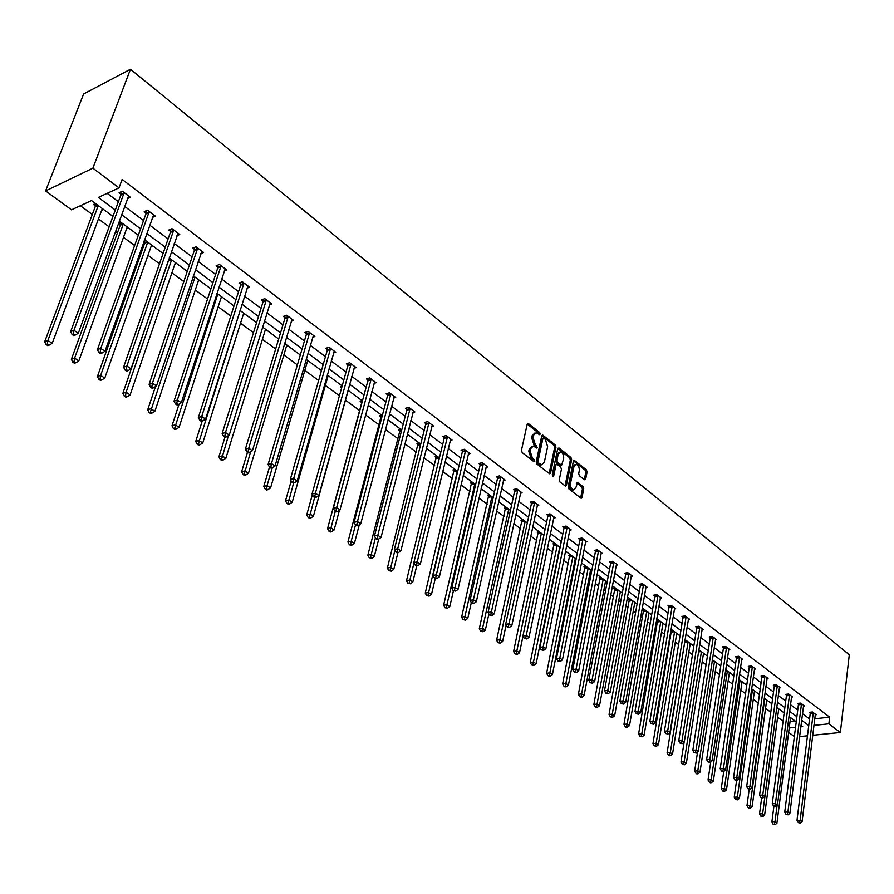 <?xml version="1.0" encoding="UTF-8"?>
<svg xmlns="http://www.w3.org/2000/svg" width="894" height="894" viewBox="0 0 894 894"><rect width="100%" height="100%" fill="white"/><g stroke="black" fill="none" stroke-linecap="round" stroke-linejoin="round"><path stroke-width="1.34" d="M540.177 434.126L539.663 432.551L528.555 423.7L527.181 424.292L521.459 450.319L522.208 452.61L533.796 461.505L534.411 460.913L533.886 459.326L532.444 458.197L530.075 450.922L530.555 448.754L533.316 446.072L536.702 448.05L537.305 447.469L535.35 444.754L532.992 437.501L533.461 435.344L536.188 432.707L539.585 434.707L540.177 434.126M538.892 434.283L538.356 432.886L527.259 424.047M533.115 461.092L531.125 458.521L532.444 458.197M536.02 447.637L534.042 445.078L535.35 444.754M584.397 479.732L585.671 479.095L587.09 471.987L586.386 469.797L574.227 460.276L573.412 461.103L568.193 486.716L568.908 488.929L581.178 498.316L582.016 497.466L583.737 488.794L583.033 486.593L577.558 482.458L575.87 487.599L573.635 489.856C571.311 488.996 570.271 486.85 570.506 483.408L573.926 466.556L576.116 464.344C578.429 465.215 579.48 467.35 579.256 470.78L578.686 473.574L579.401 475.776L584.397 479.732M814.691 718.787L829.666 717.178L828.872 723.827L840.36 732.499L849.3 654.743L130.457 69.251L83.6 93.993L45.594 190.914L71.52 209.811L91.534 200.558L112.979 216.426M829.666 717.178L122.12 179.415L119.003 187.863L92.898 168.161L130.457 69.251M555.956 447.201L555.23 444.966L542.613 435.076L541.764 435.903L536.21 461.807L536.948 464.064L549.687 473.82L550.548 472.971L555.956 447.201L554.649 447.525L553.922 445.29L541.842 435.657M559.052 448.006L570.953 457.493L571.657 459.706L566.427 485.33L565.578 486.18L559.99 481.989L559.264 479.754L561.432 469.294L560.706 467.059L556.817 464.165L555.979 465.003L553.699 475.921L553.095 476.513L552.257 474.803L557.733 448.62L559.052 448.006L557.834 448.307M699.421 650.195L698.739 650.296M672.534 630.304L670.791 630.572M671.472 631.343L670.757 630.806M644.719 609.73L642.663 610.066L643.68 610.814M615.899 588.42L613.843 588.777L614.893 589.559M586.051 566.338L583.983 566.729L585.078 567.534M555.107 543.451L553.028 543.865L554.157 544.703M549.24 539.116L559.733 547.251M523.001 519.705L520.923 520.152L522.085 521.023M489.666 495.052L487.576 495.533L488.794 496.427M455.046 469.439L452.945 469.953L454.208 470.892M419.04 442.809L416.939 443.368L418.258 444.34M381.582 415.095L379.481 415.699L380.844 416.705M342.033 386.409L340.469 386.89L341.653 387.761M348.928 390.946L347.956 391.248M308.553 361.087L307.447 361.444M266.434 329.931L265.172 330.367M222.472 297.411L221.03 297.948M176.531 263.428L174.9 264.099M168.586 259.953L122.869 393.338L126.099 392.231L130.122 394.902L175.403 262.601M120.578 222.047L118.544 222.952M128.49 227.892L126.613 228.708M120.277 224.271L118.533 222.986M80.371 205.721L92.305 214.482M98.441 218.974L109.146 226.83M115.438 231.445L117.405 232.887M123.495 237.357L134.625 245.515M140.861 250.096L141.934 250.879M147.968 255.304L159.501 263.764M171.894 272.86L183.806 281.588M195.283 290.014L207.553 299.021M218.17 306.798L230.775 316.04M240.542 323.215L253.471 332.691M262.434 339.273L275.665 348.984M283.867 354.996L297.389 364.908M304.843 370.373L318.633 380.498M325.371 385.437L339.429 395.751M345.486 400.188L359.578 410.536M365.557 414.917L378.922 424.717M385.448 429.511L397.875 438.619M404.926 443.793L416.459 452.252M424.002 457.784L434.663 465.606M442.698 471.496L452.52 478.703M461.013 484.939L470.032 491.555M478.972 498.103L487.219 504.16M496.572 511.022L504.071 516.52M513.827 523.672L520.61 528.645M530.757 536.087L536.836 540.557M547.351 548.268L552.771 552.246M563.645 560.214L568.416 563.723M573.557 567.489L574.339 568.059M579.625 571.948L583.771 574.987M588.889 578.731L590.062 579.591M595.315 583.447L598.857 586.051M603.942 589.772L605.495 590.912M610.714 594.745L613.675 596.924M618.715 600.623L620.648 602.031M625.834 605.83L628.236 607.596M633.243 611.272L635.522 612.949M640.674 616.726L642.54 618.089M647.513 621.743L650.139 623.666M655.257 627.42L656.598 628.404M661.538 632.024L664.499 634.192M669.572 637.925L670.411 638.539M675.316 642.138L678.602 644.54M688.872 652.072L692.459 654.71M702.192 661.851L706.07 664.7M715.289 671.45L719.458 674.512M728.163 680.904L732.622 684.167M740.835 690.19L745.551 693.655M753.296 699.331L758.268 702.986M765.566 708.327L770.784 712.16M777.624 717.178L783.088 721.19M790.072 721.436L795.023 720.899M95.535 203.519L93.468 204.469L95.278 205.81M103.626 209.509L101.625 210.414M145.052 240.151L144.269 240.486M152.785 245.861L151.03 246.599M144.705 242.319L143.845 241.682M199.753 280.615L198.222 281.208M244.688 313.85L243.347 314.33M287.712 345.676L286.538 346.067M321.125 371.792L320.354 372.038L320.935 372.463M328.947 376.173L327.908 376.497M362.282 400.825L360.17 401.44L361.567 402.479M400.501 429.086L398.4 429.668L399.741 430.662M437.222 456.253L435.121 456.789L436.406 457.739M472.524 482.369L470.434 482.872L471.674 483.788M506.496 507.49L504.406 507.96L505.602 508.842M539.205 531.684L537.126 532.12L538.277 532.969M570.718 554.995L568.651 555.409L569.757 556.224M601.114 577.479L599.047 577.859L600.12 578.641M630.438 599.17L628.381 599.516L629.41 600.276M658.744 620.101L656.699 620.436L657.693 621.162M686.089 640.339L684.893 640.517M794.364 736.555L788.653 732.398M799.56 736.611L807.472 735.807M812.668 735.281L840.36 732.499M813.886 725.392L828.872 723.827M119.003 187.863L98.329 197.418L115.315 210.045M121.55 214.683L140.581 228.83M146.772 233.435L165.256 247.169M171.402 251.739L189.372 265.093M195.462 269.63L212.94 282.616M218.985 287.119L235.971 299.747M241.972 304.206L258.5 316.498M264.456 320.924L280.537 332.87M286.449 337.273L302.094 348.895M307.961 353.264L323.192 364.584M329.014 368.909L343.832 379.928M349.61 384.23L364.048 394.958M369.781 399.227L383.839 409.675M389.538 413.911L403.228 424.091M408.882 428.293L422.225 438.205M427.835 442.374L440.831 452.04M446.397 456.186L459.069 465.595M464.601 469.708L476.949 478.893M482.436 482.972L494.483 491.923M499.925 495.969L511.67 504.697M517.078 508.72L528.522 517.235M533.897 521.224L545.061 529.527M550.402 533.494L561.298 541.596M566.595 545.53L577.222 553.431M582.475 557.342L592.856 565.053M598.075 568.942L608.199 576.462M613.385 580.318L623.263 587.66M628.415 591.493L638.059 598.667M643.177 602.467L652.586 609.462M657.671 613.25L666.868 620.078M671.919 623.833L680.893 630.505M685.91 634.237L694.672 640.752M699.656 644.451L708.227 650.821M713.166 654.497L721.536 660.722M726.453 664.376L734.622 670.455M739.506 674.087L747.496 680.021M752.346 683.631L760.157 689.43M764.973 693.018L772.606 698.683M777.389 702.248L784.843 707.791M789.603 711.322L796.889 716.742M801.616 720.251L808.746 725.548M92.898 168.161L45.594 190.914M800.8 726.766L802.678 726.565L800.979 725.313M796.241 721.804L788.944 716.407M784.172 712.887L776.707 707.355M771.913 703.813L764.269 698.158M759.442 694.582L751.619 688.805M746.758 685.206L738.757 679.284M733.862 675.663L725.671 669.606M720.743 665.963L712.362 659.761M707.411 656.095L698.829 649.748M693.833 646.06L685.05 639.556M680.021 635.846L671.025 629.186M665.963 625.442L656.755 618.637M651.659 614.86L642.227 607.886M637.098 604.098L627.432 596.946M622.269 593.124L612.368 585.805M607.171 581.96L597.024 574.451M591.794 570.584L581.391 562.896M576.127 558.996L565.466 551.117M543.898 535.16L532.701 526.879M527.315 522.889L515.838 514.408M510.418 510.396L498.651 501.69M493.186 497.645L481.117 488.727M475.619 484.649L463.237 475.496M457.694 471.395L444.988 462.008M439.412 457.873L426.382 448.229M420.75 444.072L407.373 434.182M401.708 429.992L387.985 419.834M382.274 415.609L368.183 405.183M362.428 400.937L347.956 390.231M342.156 385.94L327.293 374.944M321.46 370.63L306.184 359.332M300.306 354.985L284.616 343.374M278.682 338.994L262.568 327.07M256.589 322.645L240.017 310.386M233.993 305.938L216.963 293.333M210.895 288.851L193.372 275.888M187.259 271.363L169.234 258.031M163.066 253.471L144.526 239.76M138.313 235.167L119.237 221.053M789.223 727.984L795.537 727.314M107.179 193.327L118.377 201.709M124.59 206.358L143.543 220.539M149.711 225.154L168.117 238.933M174.241 243.514L192.143 256.902M198.211 261.45L215.61 274.469M221.634 278.984L238.564 291.645M244.543 296.126L261.003 308.441M266.937 312.878L282.962 324.868M288.851 329.283L304.441 340.938M310.285 345.319L325.45 356.672M331.261 361.008L346.023 372.072M351.789 376.374L366.171 387.147M371.882 391.416L385.895 401.909M391.572 406.155L405.217 416.358M410.849 420.582L424.147 430.528M429.735 434.707L442.698 444.407M448.24 448.564L460.868 458.007M466.377 462.142L478.692 471.35M484.168 475.44L496.17 484.425M501.601 488.493L513.301 497.243M518.699 501.288L530.108 509.826M535.461 513.838L546.592 522.163M551.911 526.141L562.773 534.277M568.059 538.222L578.653 546.156M583.894 550.078L594.242 557.822M599.449 561.723L609.54 569.266M614.714 573.143L624.56 580.508M629.7 584.363L639.322 591.56M644.418 595.37L653.816 602.4M658.878 606.188L668.053 613.049M673.081 616.826L682.033 623.52M687.039 627.264L695.778 633.812M700.751 637.523L709.288 643.915M714.228 647.614L722.576 653.86M727.47 657.526L735.628 663.627M740.5 667.27L748.468 673.238M753.307 676.859L761.085 682.681M765.901 686.279L773.511 691.978M778.283 695.543L785.725 701.119M790.464 704.662L797.739 710.104M802.454 713.635L809.562 718.955M810.199 712.954L809.361 712.328L812.456 711.982L816.2 714.809L815.172 714.921M798.398 704.07L797.537 703.433L800.655 703.075L804.466 705.947L803.404 706.07M786.407 695.051L785.535 694.392L788.664 694.023L792.531 696.94L791.447 697.063M774.215 685.877L773.332 685.206L776.473 684.826L780.395 687.788L779.3 687.922M761.822 676.546L760.928 675.875L764.068 675.462L768.069 678.479L766.951 678.624M749.228 667.058L748.312 666.376L751.463 665.952L755.531 669.025L754.391 669.17M736.421 657.414L735.494 656.721L738.656 656.285L742.78 659.403L741.618 659.56M723.391 647.614L722.453 646.898L725.615 646.451L729.817 649.614L728.632 649.793M710.138 637.634L709.177 636.919L712.362 636.439L716.63 639.668L715.412 639.847M696.661 627.487L695.688 626.75L698.873 626.269L703.22 629.544L701.98 629.734M682.949 617.162L681.954 616.413L685.15 615.91L689.576 619.251L688.302 619.453M668.991 606.657L667.974 605.897L671.182 605.372L675.685 608.769L674.389 608.982M654.788 595.963L653.76 595.192L656.967 594.644L661.549 598.097L660.219 598.332M640.327 585.078L639.277 584.296L642.495 583.726L647.167 587.246L645.803 587.481M625.61 574.004L624.537 573.199L627.767 572.607L632.516 576.194L631.13 576.44M610.624 562.717L609.529 561.901L612.77 561.287L617.609 564.941L616.178 565.209M595.359 551.229L594.253 550.391L597.494 549.765L602.422 553.475L600.958 553.766M579.815 539.529L578.686 538.68L581.938 538.02L586.956 541.809L585.458 542.11M563.969 527.605L562.829 526.734L566.081 526.052L571.199 529.918L569.657 530.231M547.832 515.458L546.67 514.575L549.922 513.871L555.14 517.794L553.565 518.14M531.382 503.076L530.198 502.171L533.461 501.445L538.78 505.456L537.16 505.803M514.62 490.448L513.413 489.543L516.687 488.783L522.096 492.862L520.442 493.242M497.533 477.586L496.293 476.658L499.578 475.865L505.099 480.033L503.4 480.436M480.112 464.467L478.849 463.517L482.134 462.701L487.755 466.947L486.012 467.383M462.332 451.09L461.047 450.118L464.332 449.28L470.076 453.604L468.288 454.063M444.206 437.445L442.899 436.451L446.184 435.579L452.04 440.004L450.196 440.485M425.712 423.521L424.371 422.516L427.667 421.599L433.646 426.114L431.746 426.628M406.837 409.318L405.474 408.279L408.77 407.34L414.861 411.944L412.905 412.492M387.571 394.813L386.174 393.762L389.471 392.779L395.696 397.484L393.684 398.076M367.903 380.006L366.484 378.933L369.781 377.916L376.139 382.721L374.061 383.347M347.822 364.886L346.369 363.791L349.666 362.74L356.158 367.646L354.013 368.317M327.316 349.442L325.818 348.325L329.126 347.241L335.753 352.247L333.54 352.962M306.351 333.674L304.832 332.523L308.139 331.406L314.911 336.513L312.621 337.284M284.94 317.549L283.387 316.387L286.695 315.224L293.612 320.443L291.254 321.27M263.06 301.077L261.473 299.881L264.769 298.674L271.843 304.016L269.396 304.91M240.687 284.236L239.067 283.018L242.363 281.766L249.594 287.231L247.057 288.181M217.812 267.015L216.158 265.775L219.443 264.479L226.841 270.055L224.215 271.083M194.423 249.404L192.724 248.13L195.998 246.789L203.575 252.499L200.837 253.605M170.486 231.39L168.742 230.082L172.017 228.685L179.772 234.53L176.923 235.725M145.99 212.951L144.213 211.61L147.476 210.168L155.4 216.147L152.438 217.443M120.913 194.076L119.092 192.702L122.355 191.204L130.468 197.328L127.373 198.736M534.847 433.042L532.154 435.68L533.461 435.344M534.042 445.078L531.684 437.837L532.154 435.68M531.975 446.397L529.237 449.079L530.555 448.754M531.125 458.521L528.767 451.246L529.237 449.079M549.151 473.563L554.649 447.525M543.82 438.205L542.881 438.63L538.009 461.349L538.523 462.936L541.596 464.779L544.357 462.086L547.642 446.587L545.318 439.401L543.82 438.205M543.183 438.127L541.574 438.954L542.881 438.63M540.289 465.103L541.596 464.779L538.724 464.433L536.702 461.673L541.574 438.954M557.8 448.375L569.646 457.806L570.953 457.493M565.03 485.911L570.361 460.019L569.646 457.806M556.414 464.265L554.671 465.316L552.436 475.966M563.656 458.499C563.89 455.035 562.818 452.856 560.449 451.984L558.236 454.186L556.996 460.142L557.711 462.377L561.6 465.271L563.656 458.499M559.387 452.241L556.928 454.51L558.236 454.186M560.683 465.483L556.403 462.69L555.677 460.455L556.928 454.51M575.088 464.589L572.618 466.869L573.926 466.556M573.333 489.923L572.328 490.158C570.003 489.297 568.964 487.141 569.187 483.71L572.618 466.869M580.619 498.036L582.43 489.085L581.726 486.895L576.809 483.028M584.296 479.642L585.782 472.289L585.078 470.099L573.479 460.857M95.245 203.653L95.177 206.827L44.7 341.698L47.896 340.458L52.221 343.318L102.318 208.548M98.273 205.553L47.896 340.458L47.36 344.034L46.086 344.525L47.807 345.665L49.092 345.173L47.36 344.034M52.221 343.318L49.092 345.173M46.086 344.525L44.7 341.698M124.065 193.607L120.802 195.104L70.66 331.596L73.967 330.311L124.177 192.579M73.409 333.954L72.09 334.457L73.822 335.63L75.141 335.116L73.409 333.954L73.967 330.311L78.303 333.238L128.658 195.965M120.802 195.104L120.869 191.886M70.66 331.596L72.09 334.457M75.141 335.116L78.303 333.238M120.243 222.193L120.176 225.277L71.375 359.321L74.593 358.125L78.817 360.919L127.239 226.975M123.283 224.048L74.593 358.125L74.046 361.657L72.76 362.126L74.448 363.243L75.744 362.774L74.046 361.657M78.817 360.919L75.744 362.774M72.76 362.126L71.375 359.321M144.66 240.318L144.605 243.313L97.424 376.53L100.653 375.379L104.777 378.106L151.6 244.99M147.733 242.129L100.653 375.379L100.106 378.855L98.809 379.313L100.463 380.408L101.748 379.95L100.106 378.855M104.777 378.106L101.748 379.95M98.809 379.313L97.424 376.53M149.153 212.526L145.89 213.968L97.446 349.621L100.765 348.392L149.253 211.509M100.195 351.968L98.865 352.459L100.564 353.599L101.894 353.119L100.195 351.968L100.765 348.392L104.989 351.241L153.634 214.817M145.89 213.968L145.945 210.839M97.446 349.621L98.865 352.459M101.894 353.119L104.989 351.241M173.66 231.01L170.385 232.395L123.584 367.211L126.914 366.026L173.76 229.993M126.345 369.568L125.015 370.038L126.669 371.144L127.998 370.675L126.345 369.568L126.914 366.026L131.038 368.82L178.04 233.233M170.385 232.395L170.43 229.356M123.584 367.211L125.015 370.038M127.998 370.675L131.038 368.82M171.626 259.808L126.099 392.231L125.551 395.662L124.255 396.098L125.864 397.159L127.16 396.724L125.551 395.662M130.122 394.902L127.16 396.724M124.255 396.098L122.869 393.338M197.608 249.068L194.333 250.409L149.097 384.386L152.438 383.247L197.697 248.063M151.857 386.733L150.527 387.191L152.136 388.275L153.477 387.817L151.857 386.733L152.438 383.247L156.472 385.973L201.888 251.225M194.333 250.409L194.367 247.459M149.097 384.386L150.527 387.191M153.477 387.817L156.472 385.973M155.489 386.577L147.711 409.754L150.963 408.692L154.885 411.296L198.68 279.822M194.993 277.084L150.404 412.078L149.108 412.503L150.673 413.531L151.98 413.117L150.404 412.078M154.885 411.296L151.98 413.117M149.108 412.503L147.711 409.754M221.019 266.725L217.734 268.021L174.017 401.16L177.358 400.065L221.109 265.73M176.777 403.507L175.447 403.932L177.023 404.993L178.364 404.569L176.777 403.507L177.358 400.065L181.303 402.725L225.199 268.815M217.734 268.021L217.756 265.138M174.017 401.16L175.447 403.932M178.364 404.569L181.303 402.725M179.068 404.122L171.994 425.801L175.246 424.773L179.091 427.321L221.455 296.663M217.834 293.981L174.688 428.114L173.38 428.517L174.922 429.533L176.219 429.131L174.688 428.114M179.091 427.321L176.219 429.131M173.38 428.517L171.994 425.801M243.906 283.979L240.609 285.231L198.356 417.543L201.709 416.492L243.984 282.996M201.128 419.878L199.787 420.292L201.329 421.331L202.67 420.918L201.128 419.878L201.709 416.492L205.553 419.085L247.984 286.013M240.609 285.231L240.631 282.426M198.356 417.543L199.787 420.292M202.67 420.918L205.553 419.085M202.212 421.052L195.719 441.48L198.982 440.496L202.737 442.977L243.727 313.135M240.184 310.52L198.423 443.782L197.116 444.173L198.613 445.167L199.921 444.776L198.423 443.782M202.737 442.977L199.921 444.776M197.116 444.173L195.719 441.48M266.289 300.853L262.992 302.06L222.137 433.545L225.489 432.54L266.356 299.881M224.908 435.881L223.567 436.283L225.064 437.289L226.405 436.898L224.908 435.881L225.489 432.54L229.255 435.076L270.267 302.831M262.992 302.06L263.004 299.322M222.137 433.545L223.567 436.283M226.405 436.898L229.255 435.076M224.975 437.233L218.929 456.8L222.193 455.862L225.858 458.287L265.518 329.249M228.451 435.59L221.623 459.114L220.315 459.482L221.779 460.455L223.087 460.075L221.623 459.114M225.858 458.287L223.087 460.075M220.315 459.482L218.929 456.8M288.17 317.37L284.873 318.521L245.369 449.19L248.733 448.218L288.248 316.398M248.141 451.515L246.8 451.906L248.275 452.889L249.616 452.509L248.141 451.515L248.733 448.218L252.41 450.699L292.07 319.281M284.873 318.521L284.884 315.861M245.369 449.19L246.8 451.906M249.616 452.509L252.41 450.699M247.47 452.353L241.615 471.786L244.878 470.892L248.465 473.261L286.84 345.028M250.588 451.872L244.308 474.088L243 474.446L244.442 475.396L245.749 475.038L244.308 474.088M248.465 473.261L245.749 475.038M243 474.446L241.615 471.786M309.592 333.518L306.296 334.635L268.088 464.478L271.452 463.55L309.659 332.557M270.86 466.802L269.519 467.171L270.96 468.143L272.301 467.774L270.86 466.802L271.452 463.55L275.05 465.975L313.403 335.373M306.296 334.635L306.296 332.032M268.088 464.478L269.519 467.171M269.485 467.104L263.797 486.448L267.071 485.587L272.29 467.774L275.05 465.975M266.501 488.75L265.194 489.096L266.591 490.024L267.909 489.677L266.501 488.75L267.071 485.587L270.58 487.912L307.726 360.472M270.58 487.912L267.909 489.677M265.194 489.096L263.797 486.448M330.545 349.319L327.249 350.403L290.304 479.43L293.668 478.536L330.612 348.369M293.076 481.743L291.735 482.101L293.143 483.051L294.484 482.693L293.076 481.743L293.668 478.536L297.188 480.905L334.278 351.13M327.249 350.403L327.249 347.855M290.304 479.43L291.735 482.101M294.484 482.693L297.188 480.905M291.165 481.039L285.51 500.796L288.784 499.958L292.226 502.238L328.165 375.592M293.645 482.916L288.214 503.087L286.896 503.411L288.27 504.328L289.589 503.992L288.214 503.087M292.226 502.238L289.589 503.992M286.896 503.411L285.51 500.796M351.063 364.797L347.766 365.836L312.028 494.047L315.403 493.197L351.118 363.847M314.8 496.36L313.459 496.706L314.833 497.634L316.174 497.287L314.8 496.36L315.403 493.197L318.834 495.511L354.706 366.551M347.766 365.836L347.755 363.344M312.028 494.047L313.459 496.706M316.174 497.287L318.834 495.511M312.364 494.684L306.754 514.832L310.028 514.028L313.392 516.251L348.191 390.399M314.621 497.489L309.458 517.112L308.139 517.436L309.492 518.319L310.799 518.006L309.458 517.112M313.392 516.251L310.799 518.006M308.139 517.436L306.754 514.832M371.155 379.939L367.847 380.945L333.283 508.351L336.658 507.535L371.2 379M336.055 510.664L334.702 510.988L336.055 511.893L337.407 511.569L336.055 510.664L336.658 507.535L340.011 509.803L374.72 381.649M367.847 380.945L367.836 378.52M333.283 508.351L334.702 510.988M337.407 511.569L340.011 509.803M361.511 401.048L361.522 403.395L327.55 528.566L330.825 527.795L334.121 529.974L339.452 510.183M335.272 511.368L330.244 530.846L328.936 531.148L330.255 532.019L331.562 531.718L330.244 530.846M334.121 529.974L331.562 531.718M328.936 531.148L327.55 528.566M390.823 394.768L387.527 395.74L354.08 522.353L357.455 521.56L390.868 393.841M356.851 524.655L355.499 524.968L356.818 525.851L358.17 525.538L356.851 524.655L357.455 521.56L360.74 523.783L394.31 396.433M387.527 395.74L387.504 393.371M354.08 522.353L355.499 524.968L351.186 541.283L354.404 543.418L359.299 524.767M358.17 525.538L360.74 523.783M380.788 415.33L380.799 417.621L347.911 542.021L351.186 541.283L350.604 544.29L349.297 544.58L350.582 545.429L351.89 545.139L350.604 544.29M354.404 543.418L351.89 545.139M349.297 544.58L347.911 542.021M410.089 409.307L406.792 410.234L374.441 536.054L377.804 535.294L410.134 408.379M377.201 538.356L375.86 538.646L377.145 539.518L378.497 539.216L377.201 538.356L377.804 535.294L381.023 537.473L413.509 410.916M406.792 410.234L406.77 407.91M374.441 536.054L375.86 538.646M378.497 539.216L381.023 537.473M399.674 429.321L399.696 431.567L367.847 555.185L371.122 554.481L374.273 556.571L378.765 539.037M375.402 537.819L370.541 557.454L369.222 557.733L371.803 558.292L370.541 557.454M374.273 556.571L371.803 558.292M369.222 557.733L367.847 555.185M428.964 423.532L425.667 424.438L394.366 549.464L397.729 548.737L429.008 422.616M397.126 551.754L395.785 552.045L397.048 552.894L398.389 552.604L397.126 551.754L397.729 548.737L400.881 550.872L432.305 425.108M425.667 424.438L425.645 422.158M394.366 549.464L395.785 552.045M398.389 552.604L400.881 550.872M418.191 443.033L387.37 568.092L390.644 567.411L393.74 569.456L397.908 552.704M394.891 550.425L390.063 570.35L388.756 570.618L391.304 571.165L390.063 570.35M393.74 569.456L391.304 571.165M388.756 570.618L387.37 568.092M447.458 437.49L444.173 438.362L413.877 562.594L417.241 561.901L447.503 436.574M416.638 564.885L415.297 565.164L416.526 565.991L417.878 565.712L416.638 564.885L417.241 561.901L420.336 563.991L450.732 439.01M444.173 438.362L444.139 436.127M413.877 562.594L415.297 565.164M417.878 565.712L420.336 563.991M436.35 456.476L406.502 580.731L409.776 580.072L412.804 582.083L416.716 565.947M413.989 562.795L409.195 582.977L407.876 583.234L410.402 583.782L409.195 582.977M412.804 582.083L410.402 583.782M407.876 583.234L406.502 580.731M465.584 451.157L462.299 451.995L432.987 575.457L436.35 574.797L465.629 450.252M435.747 577.736L434.406 578.005L436.954 578.552L435.747 577.736L436.35 574.797L439.379 576.831L468.791 452.643M462.299 451.995L462.265 449.805M432.987 575.457L434.406 578.005M436.954 578.552L439.379 576.831M454.152 469.663L425.253 593.113L428.517 592.487L431.489 594.454L435.244 578.574M457.337 471.138L427.935 595.359L426.628 595.605L429.12 596.142L427.935 595.359M431.489 594.454L429.12 596.142M426.628 595.605L425.253 593.113M483.352 464.556L480.078 465.372L451.716 588.062L455.068 587.425L483.386 463.662M454.465 590.331L453.124 590.588L455.649 591.135L454.465 590.331L455.068 587.425L458.03 589.425L486.504 466.009M480.078 465.372L480.033 463.226M451.716 588.062L453.124 590.588M455.649 591.135L458.03 589.425M471.607 482.581L443.625 605.249L446.888 604.646L449.794 606.579L453.437 590.8M474.803 484.045L446.296 607.484L444.988 607.73L447.469 608.255L446.296 607.484M449.794 606.579L447.469 608.255M444.988 607.73L443.625 605.249M500.785 477.698L497.5 478.48L470.054 600.41L473.407 599.796L500.808 476.804M472.803 602.668L471.462 602.914L473.965 603.45L472.803 602.668L473.407 599.796L476.312 601.751L503.858 479.106M497.5 478.48L497.466 476.379M470.054 600.41L471.462 602.914M473.965 603.45L476.312 601.751M488.727 495.265L461.628 617.151L464.891 616.569L467.741 618.458L471.306 602.634M491.923 496.718L464.299 619.374L463.003 619.609L465.45 620.134L464.299 619.374M467.741 618.458L465.45 620.134M463.003 619.609L461.628 617.151M517.872 490.582L514.598 491.342L488.035 612.513L491.376 611.921L517.894 489.7M490.772 614.759L489.431 614.994L491.912 615.53L490.772 614.759L491.376 611.921L494.226 613.843L520.889 491.957M514.598 491.342L514.553 489.275M488.035 612.513L489.431 614.994M491.912 615.53L494.226 613.843M505.535 507.703L479.285 628.817L482.548 628.259L485.341 630.114L488.873 613.999M508.731 509.144L481.955 631.041L480.648 631.253L483.073 631.779L481.955 631.041M485.341 630.114L483.073 631.779M480.648 631.253L479.285 628.817M534.634 503.221L531.36 503.948L505.658 624.37L508.999 623.811L534.657 502.339M508.395 626.616L507.054 626.839L509.513 627.364L508.395 626.616L508.999 623.811L511.793 625.688L537.585 504.551M531.36 503.948L531.315 501.925M505.658 624.37L507.054 626.839M509.513 627.364L511.793 625.688M522.018 519.917L496.606 640.249L499.858 639.724L502.607 641.546L506.093 625.152M525.214 521.336L499.265 642.473L497.969 642.674L500.372 643.188L499.265 642.473M502.607 641.546L500.372 643.188M497.969 642.674L496.606 640.249M551.073 515.626L547.81 516.33L522.934 635.992L526.264 635.455L551.095 514.743M525.661 638.238L524.331 638.45L526.756 638.975L525.661 638.238L526.264 635.455L529.002 637.299L553.978 516.922M547.81 516.33L547.765 514.341M522.934 635.992L524.331 638.45M526.756 638.975L529.002 637.299M538.21 531.896L513.592 651.469L516.844 650.966L519.526 652.754L522.99 636.103M541.395 533.305L516.251 653.682L514.944 653.883L517.324 654.397L516.251 653.682M519.526 652.754L517.324 654.397M514.944 653.883L513.592 651.469M567.209 527.784L563.946 528.466L539.875 647.401L543.206 646.887L567.232 526.924M542.602 649.625L541.261 649.837L543.675 650.351L542.602 649.625L543.206 646.887L545.888 648.698L570.048 529.058M563.946 528.466L563.902 526.51M539.875 647.401L541.261 649.837M543.675 650.351L545.888 648.698M554.09 543.653L530.254 662.488L533.494 661.996L536.132 663.75L559.8 546.916M557.286 545.061L533.494 661.996L532.902 664.678L531.606 664.868L532.668 665.572L533.964 665.382L532.902 664.678M536.132 663.75L533.964 665.382M531.606 664.868L530.254 662.488M583.044 539.73L579.793 540.389L556.493 658.587L559.812 658.085L583.056 538.87M559.208 660.8L557.878 661.001L560.259 661.515L559.208 660.8L559.812 658.085L562.449 659.861L585.827 540.959M579.793 540.389L579.737 538.467M556.493 658.587L557.878 661.001M560.259 661.515L562.449 659.861M569.69 555.196L546.603 673.283L549.844 672.824L552.425 674.534L575.356 558.426M572.875 556.593L549.844 672.824L549.251 675.473L547.955 675.663L548.994 676.345L550.279 676.155L549.251 675.473M552.425 674.534L550.279 676.155M547.955 675.663L546.603 673.283M598.589 551.453L595.337 552.079L572.786 669.55L576.105 669.081L598.6 550.592M575.501 671.763L574.171 671.953L576.529 672.467L575.501 671.763L576.105 669.081L578.686 670.824L601.327 552.648M595.337 552.079L595.281 550.19M572.786 669.55L574.171 671.953M576.529 672.467L578.686 670.824M585.011 566.539L562.639 683.888L565.88 683.441L568.416 685.128L590.621 569.713M588.196 567.925L565.88 683.441L565.287 686.067L563.991 686.246L565.008 686.916L566.304 686.737L565.287 686.067M568.416 685.128L566.304 686.737M563.991 686.246L562.639 683.888M613.843 562.952L610.602 563.566L588.777 680.323L592.096 679.865L613.854 562.114M591.482 682.524L590.163 682.703L592.499 683.206L591.482 682.524L592.096 679.865L594.622 681.574L616.525 564.125M610.602 563.566L610.546 561.711M588.777 680.323L590.163 682.703M592.499 683.206L594.622 681.574M600.053 577.669L578.396 694.292L581.614 693.867L584.117 695.521L605.618 580.809M603.226 579.044L581.614 693.867L581.033 696.46L579.737 696.627L580.731 697.286L582.028 697.119L581.033 696.46M584.117 695.521L582.028 697.119M579.737 696.627L578.396 694.292M628.828 574.25L625.599 574.842L604.478 690.883L607.775 690.447L628.84 573.412M607.171 693.073L605.853 693.252L608.166 693.744L607.171 693.073L607.775 690.447L610.267 692.124L631.466 575.39M625.599 574.842L625.543 573.02M604.478 690.883L605.853 693.252M608.166 693.744L610.267 692.124M614.826 588.61L593.851 704.506L597.069 704.103L599.528 705.724L620.347 591.705M618 589.973L597.069 704.103L596.477 706.673L595.192 706.83L596.175 707.478L597.46 707.322L596.477 706.673M599.528 705.724L597.46 707.322M595.192 706.83L593.851 704.506M643.535 585.346L640.316 585.916L619.877 701.242L623.174 700.84L643.546 584.52M622.57 703.433L621.252 703.6L623.543 704.092L622.57 703.433L623.174 700.84L625.621 702.483L646.127 586.464M640.316 585.916L640.26 584.117M619.877 701.242L621.252 703.6M623.543 704.092L625.621 702.483M629.342 599.349L609.038 714.529L612.245 714.15L614.647 715.736L634.818 602.411M632.516 600.701L612.245 714.15L611.652 716.686L610.367 716.843L612.614 717.323L611.652 716.686M614.647 715.736L612.614 717.323M610.367 716.843L609.038 714.529M657.995 596.253L654.777 596.79L634.997 711.423L638.294 711.032L657.995 595.415M637.679 713.602L636.372 713.758L638.64 714.25L637.679 713.602L638.294 711.032L640.685 712.652L660.532 597.326M654.777 596.79L654.721 595.024M634.997 711.423L636.372 713.758M638.64 714.25L640.685 712.652M643.613 609.909L623.945 724.375L627.152 724.017L629.51 725.582L649.044 612.926M646.775 611.25L627.152 724.017L626.56 726.531L625.275 726.677L626.225 727.303L627.499 727.157L626.56 726.531M629.51 725.582L627.499 727.157M625.275 726.677L623.945 724.375M672.187 606.959L668.98 607.484L649.849 721.413L653.123 721.045L672.187 606.132M652.519 723.592L651.212 723.738L653.469 724.218L652.519 723.592L653.123 721.045L655.481 722.631L674.679 608.009M668.98 607.484L668.924 605.741M649.849 721.413L651.212 723.738M653.469 724.218L655.481 722.631M657.638 620.28L638.584 734.052L641.78 733.706L644.105 735.237L663.013 623.263M660.789 621.621L641.78 733.706L641.188 736.198L639.914 736.332L642.127 736.812L641.188 736.198M644.105 735.237L642.127 736.812M639.914 736.332L638.584 734.052M686.134 617.475L682.938 617.977L664.421 731.236L667.695 730.879L686.145 616.659M667.092 733.393L665.784 733.538L668.019 734.019L667.092 733.393L667.695 730.879L670.008 732.432L688.581 618.503M682.938 617.977L682.882 616.268M664.421 731.236L665.784 733.538M668.019 734.019L670.008 732.432M671.416 630.482L652.966 743.562L656.162 743.227L658.442 744.736L676.758 633.421M674.568 631.812L656.162 743.227L655.57 745.685L654.296 745.819L656.487 746.289L655.57 745.685M658.442 744.736L656.487 746.289M654.296 745.819L652.966 743.562M699.846 627.811L696.661 628.303L678.747 740.869L682.01 740.523L699.846 626.996M681.407 743.026L680.099 743.16L682.312 743.629L681.407 743.026L682.01 740.523L684.279 742.065L702.248 628.817M696.661 628.303L696.594 626.616M678.747 740.869L680.099 743.16M682.312 743.629L684.279 742.065M684.96 640.506L667.103 752.893L670.288 752.58L672.523 754.067L690.257 643.412M688.112 641.825L670.288 752.58L669.695 755.017L668.421 755.139L669.315 755.732L670.589 755.609L669.695 755.017M672.523 754.067L670.589 755.609M668.421 755.139L667.103 752.893M713.323 637.97L710.138 638.439L692.816 750.334L696.068 750.01L713.323 637.165M695.465 752.48L694.157 752.614L696.359 753.083L695.465 752.48L696.068 750.01L698.292 751.519L715.681 638.953M710.138 638.439L710.071 636.785M692.816 750.334L694.157 752.614M696.359 753.083L698.292 751.519M684.122 742.188L680.993 762.068L684.167 761.766L686.369 763.23L703.533 653.235M701.421 651.67L684.167 761.766L683.575 764.18L682.301 764.303L684.458 764.772L683.575 764.18M686.369 763.23L684.458 764.772M682.301 764.303L680.993 762.068M726.565 647.96L723.391 648.407L706.629 759.632L709.881 759.33L726.565 647.155M709.277 761.777L707.981 761.9L710.149 762.37L709.277 761.777L709.881 759.33L712.071 760.805L728.878 648.91M723.391 648.407L723.324 646.775M706.629 759.632L707.981 761.9M710.149 762.37L712.071 760.805M697.555 752.122L694.638 771.086L697.801 770.796L699.968 772.237L716.586 662.89M714.507 661.348L697.801 770.796L697.219 773.198L695.945 773.31L696.817 773.88L698.08 773.768L697.219 773.198M699.968 772.237L698.08 773.768M695.945 773.31L694.638 771.086M739.584 657.783L736.421 658.207L720.206 768.773L723.447 768.482L739.584 656.978M722.844 770.907L721.547 771.019L723.704 771.488L722.844 770.907L723.447 768.482L725.604 769.935L741.864 658.71M736.421 658.207L736.354 656.598M720.206 768.773L721.547 771.019M723.704 771.488L725.604 769.935M710.764 761.867L708.059 779.948L711.211 779.68L713.345 781.088L729.426 672.389M727.381 670.88L711.211 779.68L710.629 782.049L709.367 782.161L710.216 782.719L711.479 782.608L710.629 782.049M713.345 781.088L711.479 782.608M709.367 782.161L708.059 779.948M752.39 667.438L749.228 667.852L733.561 777.758L736.779 777.478L752.379 666.645M736.187 779.881L734.89 779.993L737.025 780.451L736.187 779.881L736.779 777.478L738.902 778.909L754.625 668.332M749.228 667.852L749.161 666.265M733.561 777.758L734.89 779.993M737.025 780.451L738.902 778.909M723.749 771.444L721.246 788.664L724.397 788.407L726.487 789.793L742.054 681.731M740.042 680.245L724.397 788.407L723.805 790.754L722.553 790.855L723.391 791.413L724.643 791.313L723.805 790.754M726.487 789.793L724.643 791.313M722.553 790.855L721.246 788.664M764.973 676.926L761.833 677.328L746.669 786.586L749.887 786.329L764.962 676.143M749.295 788.698L748.01 788.799L750.122 789.257L749.295 788.698L749.887 786.329L751.977 787.726L767.175 677.808M761.833 677.328L761.755 675.763M746.669 786.586L748.01 788.799M750.122 789.257L751.977 787.726M736.589 780.484L734.22 797.236L737.36 796.99L739.416 798.353L754.48 690.917M752.502 689.453L737.36 796.99L736.768 799.314L735.516 799.415L737.595 799.862L736.768 799.314M739.416 798.353L737.595 799.862M735.516 799.415L734.22 797.236M777.355 686.268L774.226 686.648L759.565 795.269L762.783 795.023L777.344 685.486M762.18 797.37L760.895 797.47L762.995 797.917L762.18 797.37L762.783 795.023L764.817 796.398L779.523 687.128M774.226 686.648L774.148 685.106M759.565 795.269L760.895 797.47M762.995 797.917L764.817 796.398M749.217 789.335L746.971 805.662L750.1 805.427L752.122 806.768L766.706 699.957M764.761 698.516L750.1 805.427L749.518 807.729L748.267 807.818L750.323 808.265L749.518 807.729M752.122 806.768L750.323 808.265M748.267 807.818L746.971 805.662M789.536 695.454L786.418 695.823L772.248 803.807L775.444 803.561L789.525 694.672M774.852 805.896L773.567 805.986L775.657 806.433L774.852 805.896L775.444 803.561L777.456 804.924L791.659 696.292M786.418 695.823L786.34 694.303M772.248 803.807L773.567 805.986M775.657 806.433L777.456 804.924M761.654 797.984L759.509 813.942L762.638 813.73L764.627 815.049L778.73 708.853M776.819 707.433L762.638 813.73L762.057 816.01L760.805 816.099L761.599 816.624L762.85 816.535L762.057 816.01M764.627 815.049L762.85 816.535M760.805 816.099L759.509 813.942M801.527 704.483L798.409 704.841L784.72 812.188L787.905 811.976L801.505 703.723M787.312 814.278L786.027 814.367L788.095 814.814L787.312 814.278L787.905 811.976L789.883 813.305L803.617 705.299M798.409 704.841L798.331 703.343M784.72 812.188L786.027 814.367M788.095 814.814L789.883 813.305M773.925 806.232L771.857 822.1L774.964 821.899L776.92 823.195L790.564 717.614M777.132 805.192L774.964 821.899L774.383 824.156L773.142 824.234L775.165 824.67L774.383 824.156M776.92 823.195L775.165 824.67M773.142 824.234L771.857 822.1M813.316 713.378L810.21 713.725L796.979 820.446L800.152 820.234L813.294 712.619M799.56 822.525L798.286 822.603L800.342 823.05L799.56 822.525L800.152 820.234L802.097 821.552L815.373 714.172M810.21 713.725L810.132 712.239M796.979 820.446L798.286 822.603M800.342 823.05L802.097 821.552M538.356 432.886L539.663 432.551M532.578 459.639L533.886 459.326M535.472 446.207L536.791 445.882M531.684 437.837L532.992 437.501M528.767 451.246L530.075 450.922M527.27 424.035L528.555 423.7M549.229 473.284L550.548 472.971M541.853 435.624L543.105 435.3M553.922 445.29L555.23 444.966M536.702 461.673L538.009 461.349M537.216 463.248L538.523 462.936M538.724 464.433L540.043 464.109M570.361 460.019L571.657 459.706M565.12 485.632L566.427 485.33M554.671 465.316L555.979 465.003M552.581 476.189L553.699 475.921M555.677 460.455L556.996 460.142M556.403 462.69L557.711 462.377M559.812 465.372L561.119 465.059M569.187 483.71L570.506 483.408M576.854 482.916L578.016 482.659M581.726 486.895L583.033 486.593M582.43 489.085L583.737 488.794M580.709 497.757L582.016 497.466M573.523 460.768L574.697 460.477M585.078 470.099L586.386 469.797M585.782 472.289L587.09 471.987M584.363 479.396L585.671 479.095M95.289 206.123L97.614 205.061M95.177 206.827L98.161 205.464M124.177 192.892L120.913 194.389M120.288 224.584L122.623 223.556M120.176 225.277L123.171 223.969M144.716 242.62L147.052 241.626M144.605 243.313L147.611 242.039M149.264 211.822L145.99 213.264M173.76 230.306L170.486 231.702M168.597 260.255L170.944 259.294M168.497 260.947L171.503 259.718M197.708 248.376L194.423 249.717M192.959 277.095L194.3 276.57M192.713 277.833L194.87 276.995M221.109 266.032L217.823 267.328M216.65 294.294L217.711 293.891M243.995 283.297L240.698 284.538M266.367 300.183L263.071 301.379M288.259 316.688L284.951 317.851M309.67 332.847L306.363 333.965M330.624 348.66L327.327 349.733M351.141 364.137L347.833 365.177M371.222 379.279L367.915 380.296M390.879 394.12L387.583 395.092M380.866 416.984L381.995 416.66M380.799 417.621L381.816 417.33M410.145 408.659L406.848 409.597M399.752 430.942L401.596 430.427M399.696 431.567L401.428 431.098M429.019 422.896L425.723 423.801M418.269 444.609L420.627 443.983M418.213 445.234L420.616 444.597M447.514 436.853L444.217 437.725M436.428 458.019L438.786 457.415M436.373 458.633L439.401 457.862M465.64 450.52L462.354 451.369M454.23 471.16L456.588 470.579M454.174 471.775L457.203 471.026M483.408 463.93L480.123 464.746M471.686 484.045L474.043 483.486M471.641 484.671L474.658 483.945M500.83 477.072L497.545 477.854M488.817 496.695L491.164 496.148M488.761 497.31L491.778 496.606M517.917 489.968L514.642 490.717M505.613 509.099L507.96 508.574M505.568 509.714L508.585 509.032M534.668 502.607L531.405 503.333M522.107 521.28L524.454 520.777M522.062 521.884L525.069 521.236M551.117 515.011L547.854 515.715M538.289 533.226L540.624 532.746M538.255 533.83L541.25 533.204M567.243 527.181L563.991 527.862M554.179 544.96L556.515 544.491M554.135 545.552L557.141 544.949M583.078 539.127L579.826 539.786M569.78 556.481L572.104 556.023M569.735 557.063L572.73 556.481M598.611 550.849L595.37 551.486M585.089 567.791L587.414 567.344M585.056 568.372L588.04 567.813M613.876 562.36L610.636 562.974M600.131 578.899L602.455 578.474M600.109 579.48L603.081 578.932M628.851 573.669L625.621 574.25M614.916 589.805L617.229 589.403M614.882 590.386L617.855 589.861M643.568 584.765L640.35 585.335M629.432 600.522L631.745 600.131M629.398 601.103L632.371 600.6M658.018 595.672L654.799 596.22M643.691 611.06L646.004 610.68M643.669 611.63L646.63 611.138M672.21 606.378L669.003 606.903M657.716 621.408L660.018 621.051M657.693 621.978L660.644 621.509M686.156 616.905L682.96 617.408M671.495 631.589L673.785 631.231M671.472 632.147L674.422 631.7M699.868 627.242L696.683 627.733M685.039 641.59L687.33 641.244M685.016 642.149L687.955 641.713M713.334 637.411L710.16 637.88M698.56 651.391L700.639 651.1M698.471 651.961L701.265 651.558M726.576 647.401L723.414 647.848M712.172 660.99L713.736 660.778M712.093 661.549L714.362 661.236M739.595 657.224L736.433 657.66M725.548 670.444L726.61 670.299M725.47 671.003L727.235 670.768M752.402 666.879L749.25 667.293M738.69 679.742L739.271 679.663M738.612 680.289L739.897 680.133M764.985 676.378L761.844 676.78M751.53 689.442L752.357 689.341M777.367 685.72L774.238 686.1M789.547 694.906L786.429 695.275M801.527 703.947L798.42 704.304M813.316 712.842L810.21 713.188M560.292 465.584L561.6 465.271M572.328 490.158L573.635 489.856"/></g></svg>
